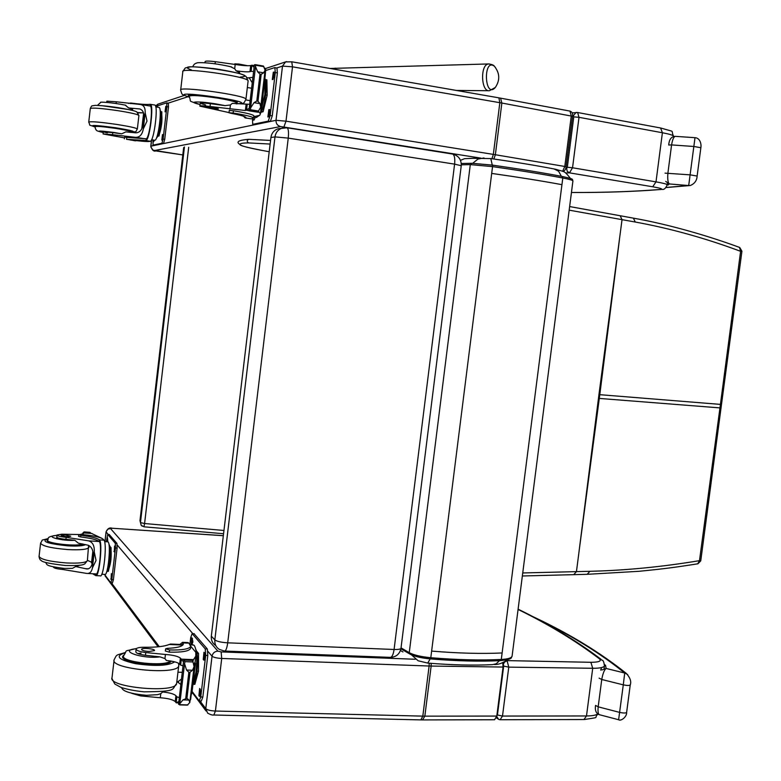 <?xml version="1.0" encoding="UTF-8"?>
<svg xmlns="http://www.w3.org/2000/svg" width="781" height="781" viewBox="0 0 781 781"><rect width="100%" height="100%" fill="white"/><g stroke="black" fill="none" stroke-linecap="round" stroke-linejoin="round"><path stroke-width="1.17" d="M143.958 526.765L144.583 523.534L140.463 522.567L141.185 525.252L139.984 520.654L183.662 147.609M223.571 533.726L143.977 526.804L141.185 525.252L142.24 526.199M475.073 158.221L464.588 158.67L460.497 160.33M400.458 650.495L402.957 651.94M499.45 660.677L496.247 663.772L492.489 664.631C473.618 665.558 452.179 665.061 428.134 663.118M411.499 654.878L418.118 660.765L427.724 663.089L430.185 658.9M484.035 157.947L477.992 159.051L472.739 163.268M554.032 168.94L558.591 171.205L561.393 176.311M461.239 165.728L454.591 164.127C455.138 158.494 454.513 155.146 452.736 154.082L452.326 154.013M224.811 651.061L390.08 657.358C391.935 657.436 393.263 654.81 394.083 649.48C398.203 649.597 400.507 649.206 400.985 648.318L401.004 648.162M286.803 127.742L287.115 127.791C288.453 128.816 288.833 132.253 288.248 138.11L454.591 164.127L394.083 649.48L227.71 642.822C226.929 648.357 225.826 651.1 224.411 651.042L219.432 649.46C216.034 647.273 214.502 644.081 214.834 639.883C216.903 641.435 221.189 642.412 227.71 642.822L288.248 138.11L274.99 136.89L214.834 639.883L211.329 636.164C211.007 640.283 212.491 643.427 215.81 645.614M285.407 127.625L282.185 128.064C278.104 129.519 275.713 132.458 274.99 136.89L270.909 137.515L211.329 636.164M281.404 128.338L278.056 128.767C274.004 130.202 271.622 133.121 270.909 137.515M495.066 87.784C484.318 98.953 483.058 57.218 494.441 66.317L495.486 67.566M562.984 171.459C564.819 170.766 565.854 169.204 566.088 166.792L564.809 166.47L562.593 171.293M569.964 111.087L571.272 115.891L564.809 166.47L495.369 154.736L501.861 103.043L572.541 116.281C572.981 113.528 572.122 111.81 569.964 111.087L500.328 98.103M155.644 106.294L158.182 104.078M151.612 139.779L150.87 147.013L153.047 150.177L182.803 154.931L155.819 150.928C153.691 151.66 152.012 150.079 150.792 146.193L276.015 120.313L282.497 66.102L285.543 61.914L286.559 61.601M565.6 172.972L569.476 172.855L567.25 171.361L566.606 168.54L565.659 168.569M667.208 184.863L667.218 184.775C666.857 184.072 663.118 183.105 656.001 181.875L572.541 167.769L579.004 117.316L662.395 132.75L656.001 181.875L652.731 186.776L569.476 172.855L572.541 167.769L567.328 167.261L566.606 168.54M573.771 116.857L579.004 117.316L577.637 112.513L576.085 112.474L573.361 115.647L573.771 116.857L567.328 167.261M667.228 184.687L668.331 184.96L667.238 184.609M667.179 185.058L669.463 183.965C667.921 182.842 667.404 179.22 667.901 173.089L671.582 144.915L693.948 146.486L700.86 147.726C701.484 144.651 700.42 138.032 695.002 137.681L688.696 185.556L690.345 185.487C694.631 183.701 696.896 180.557 697.13 176.047L700.86 147.746M666.027 187.469L688.696 185.556L669.463 183.965L665.744 181.417M695.002 137.681L675.243 136.353C671.357 136.509 669.18 139.399 668.712 145.032L671.582 144.915C672.47 139.692 673.691 136.831 675.243 136.353L675.506 136.372M422.892 719.916L494.539 719.75L496.794 716.07L503.062 667.052L502.749 662.688M111.947 528.19L112.015 528.19C109.565 527.38 107.583 528.581 106.07 531.793L107.924 529.118L112.083 528.239L223.337 535.707M498.551 719.33L496.736 716.47M498.542 719.321L500.104 719.731L502.495 716.06L497.438 714.986L496.823 715.884M503.686 666.105L508.763 667.13L592.711 668.272L586.492 715.952L502.495 716.06L508.763 667.13L507.152 660.99L505.649 661.312L504.087 662.63L503.325 664.572L503.686 666.105L497.438 714.986M600.677 670.098L601.624 667.56M604.514 665.461L605.558 665.363L604.523 665.334M538.002 619.362C571.467 635.441 600.364 653.326 624.712 673.017L627.69 674.55M599.115 678.123L601.751 679.49L623.287 684.859L618.611 719.731L599.613 714.761C598.197 714.488 597.719 711.842 598.178 706.834L601.751 679.49C602.825 673.525 604.289 669.844 606.134 668.458L624.712 673.017L623.287 684.859C627.055 685.63 629.369 685.669 630.238 684.957L630.247 684.888M604.514 664.553L605.558 665.363L606.134 668.458L601.839 669.971M240.577 144.963C238.879 143.655 241.554 142.972 248.602 142.913C246.776 141.664 246.786 140.463 248.622 139.33C239.181 140.092 236.047 141.654 239.23 144.016L240.577 144.963C242.149 146.203 248.827 147.921 260.62 150.118L260.454 150.089C247.294 147.472 240.519 145.725 240.157 144.856M721.039 407.916L719.965 407.897L699.493 560.651L700.752 560.836L721.498 404.421L720.433 404.392L740.613 251.316L741.921 251.209M739.5 247.401L740.613 251.316C705.243 238.137 670.127 228.384 635.265 222.038L569.183 210.157M619.333 240.538L599.788 394.678L598.949 394.61L622.037 219.646L620.163 215.741L569.642 206.555M721.498 404.421L741.921 251.218L739.753 247.499C708.728 235.969 668.175 224.225 633.411 218.153L635.265 222.038M697.697 563.823L699.493 560.651C661.868 566.908 625.337 570.462 589.899 571.302L522.743 572.951M598.471 398.359L579.082 551.152L599.788 394.678L720.433 404.392L719.965 407.897L598.471 398.359L598.949 394.61M697.726 563.823L697.736 563.823C669.288 568.295 658.52 569.349 639.102 571.292L587.595 574.299M205.569 104.927L200.2 103.326C200.492 102.77 203.88 102.887 210.382 103.668L210.05 106.499C203.548 105.718 200.161 105.591 199.868 106.138L229.009 112.591M231.547 113.382L234.7 114.006M245.371 117.96L251.228 118.839L253.591 117.98C252.38 116.72 245.566 115.071 233.129 113.02L228.989 112.737L230.707 113.216C240.128 115.032 245.185 116.457 245.878 117.472L245.488 117.931L251.228 118.839M245.263 116.955L245.488 117.931M245.146 117.96L243.545 116.252M276.718 67.976L274.639 67.615L265.55 70.583L264.749 67.986M260.766 106.714L261.088 108.012M260.708 107.231L261.147 108.022M258.482 111.244L260.385 113.919L259.751 115.305L253.747 116.662M260.786 106.606L261.489 106.724L264.935 75.513M261.02 106.733L261.713 107.075L265.159 75.923M215.078 63.778L215.322 61.679L235.198 64.472C242.803 65.624 247.968 65.985 250.701 65.555L251.951 65.233L254.089 67.42M251.863 65.223L251.131 71.354L253.6 71.481M255.563 64.696L263.402 66.034L265.12 70.134L263.636 72.818L261.186 74.322L257.984 101.237L259.966 103.629L253.991 102.662L250.584 107.973L250.516 109.76L248.924 110.824L254.401 64.784L249.051 110.804M248.924 110.824L257.798 112.2L260.708 107.192L265.12 70.134M259.966 103.629L260.708 107.192M261.186 74.322L260.005 74.127L257.652 71.813L255.504 66.57L255.563 64.706L254.528 64.745M253.991 102.662L256.803 101.042L257.984 101.237M228.999 112.708L229.263 110.472L233.402 110.756C245.83 112.815 252.654 114.475 253.854 115.744L253.825 115.949M234.71 64.393L234.769 63.847L238.927 64.052L247.684 65.741M251.131 71.354L249.979 71.676C247.606 72.057 242.989 71.774 236.126 70.817L239.621 72.76M252.907 77.319L248.28 77.885L249.324 77.993L252.253 82.806M249.783 103.668L249.52 104.283M249.94 102.35L249.988 100.603M265.345 79.584L266.887 79.847L267.18 95.223L263.09 111.761L261.196 112.2M263.09 111.761L261.547 111.517M267.18 95.223L265.628 94.97C264.456 103.775 262.728 109.916 260.444 113.391M265.13 79.008C266.282 82.083 266.448 87.394 265.628 94.97M261 106.899L261.713 107.075M265.686 69.431L265.208 75.484M260.786 106.558L261.489 106.724M210.05 106.499L245.371 110.502L249.217 108.364M215.322 61.679C208.82 60.908 205.403 60.879 205.1 61.582L204.964 62.763M249.705 104.312L232.279 103.385L230.405 104.966L229.907 109.223M265.091 78.735L264.857 94.501L260.483 113.069M259.321 115.403L256.48 117.472L253.698 117.033M276.933 67.976L277.382 72.926L272.257 115.861L270.333 121.485L254.723 124.638M274.853 67.625L275.293 72.574L270.167 115.52L268.244 121.153L252.732 124.335L252.429 118.575M255.221 117.267L254.128 119.991L253.425 120.118L253.044 118.439M273.077 79.389L272.296 79.574L273.311 72.233L274.102 72.028L273.077 79.389M268.605 116.847L267.854 116.974L268.849 109.643L269.611 109.506L268.605 116.847M255.075 117.97L255.133 117.257M273.975 77.67L274.502 74.302M269.513 115.11L270.021 111.703M246.171 97.293L247.128 89.229M189.051 96.19L188.367 95.643C185.888 92.383 237.59 99.558 237.317 102.418L236.506 102.965M235.198 64.472L234.69 68.738L236.126 70.817M234.69 68.738L230.278 66.61M210.382 103.668L225.045 105.63L230.405 104.966M213.203 107.534L205.325 106.997C205.344 107.739 218.992 109.613 218.377 108.803L213.203 107.534M116.105 103.483L116.301 101.794L140.717 104.537C143.889 105.298 145.383 108.012 145.178 112.669L147.004 121.075L143.294 128.953L145.178 112.669M143.294 128.953C142.249 134.742 139.604 137.524 135.338 137.31L112.523 134.693L112.757 132.614L103.317 131.872L107.339 132.897M103.238 132.497C95.36 130.544 99.05 130.554 114.309 132.536L121.709 133.815L125.839 131.882L135.855 132.829C140.443 132.633 143.04 128.66 143.645 120.899C144.7 114.143 143.411 110.16 139.779 108.969L128.601 107.944L132.565 109.428M149.981 105.991L150.46 104.351C153.945 104.8 149.815 139.077 146.106 140.492L126.551 139.311C138.52 141.029 146.106 141.751 149.317 141.478L150.274 141.263C153.974 141.439 158.533 105.581 154.872 105.054L154.618 105.005M150.303 104.312L150.03 104.332C147.17 104.742 140.746 104.303 130.749 103.024L128.514 103.395M137.671 112.523L142.835 112.864M150.108 106.001L150.225 106.031C153.369 106.431 149.669 137.358 146.301 138.813L124.618 137.202L124.423 138.852M141.82 128.64L143.606 113.294M135.015 132.76L135.133 131.725M138.022 112.874L143.499 112.845M135.777 140.551L129.207 139.692M160.622 111.595L161.823 111.781L161.667 123.535L159.012 135.953L157.596 136.284M159.012 135.953L157.811 135.767M161.667 123.535L160.466 123.349M160.085 110.258C162.546 111.995 159.324 136.958 156.522 137.856M135.103 140.805L130.007 139.809M135.748 140.805L129.997 139.906M116.301 101.794L106.841 101.169L106.704 102.379M124.54 137.886L103.072 133.941L112.523 134.693M158.807 107.387L159.041 107.427C162.409 107.915 158.279 140.385 154.872 140.248L151.563 139.77M166.734 102.887L168.315 103.121L168.501 106.929L164.723 139.33L163.522 143.519L153.047 145.12M157.01 107.104L157.635 105.796L166.704 102.867L166.88 106.675L163.112 139.086L161.911 143.284L153.066 145.12L152.988 139.984M162.477 134.557L161.833 140.102L162.477 134.557L163.014 134.635M165.777 106.294L165.064 111.849L165.777 106.294L166.324 106.382M154.472 140.209L153.466 141.908L153.291 140.033M130.339 131.55L130.944 131.286C129.997 130.525 124.862 129.412 115.52 127.947C102.731 126.112 95.721 125.536 94.481 126.2L95.018 126.542M121.709 133.815L112.757 132.614M125.253 105.123L128.601 107.944M111.283 135.464L116.867 135.943L107.143 134.586L111.283 135.464M171.137 644.061L169.135 644.481C164.391 646.473 156.317 647.39 144.924 647.244C139.77 647.215 136.851 647.781 136.148 648.952C136.187 650.446 139.399 651.647 145.783 652.555L145.461 655.298C139.077 654.39 135.865 653.18 135.826 651.676L136.109 649.206M179.874 644.432L182.51 642.343L183.35 644.247C182.266 646.551 176.955 647.918 167.407 648.347L165.611 648.816L169.584 649.948C182.032 650.261 189.09 649.089 190.74 646.424L188.904 643.153L187.44 642.548M190.779 646.248L195.787 652.33L195.806 656.108L192.673 660.921M193.942 664.192L195.055 662.122M194.03 664.494L195.152 662.122M190.027 700.723L190.544 699.561M190.642 699.278L190.984 696.593M194.039 664.563L194.664 664.758L194.098 664.885M194.323 664.123L195.104 664.006L194.537 663.752L194.274 664.543M194.723 663.372L195.455 663.254L194.889 663.001L194.674 663.782M145.783 652.555L165.435 654.468C172.982 655.044 177.961 656.255 180.382 658.1L183.476 661.868M181.348 659.193L180.645 665.129L183.008 665.803M183.75 659.603L192.585 660.052L194.078 666.671L192.507 670.254L190.037 672.256L186.932 698.292L188.963 700.059L182.988 699.874L179.806 703.72L179.835 704.677L178.556 704.277L183.74 659.623L178.556 704.277M179.689 704.901L187.342 705.116L189.812 702.519L194.078 666.671M188.963 700.059L189.812 702.519M190.037 672.256L188.846 672.216L186.532 670.039L184.56 663.665L184.941 661.653L183.857 659.73M182.988 699.874L186.932 698.292M181.651 644.51L182.881 644.999M190.544 648.064L190.486 648.581C188.826 651.266 181.778 652.447 169.321 652.145L165.347 651.012L165.601 648.894M180.645 665.129L179.679 664.026C177.59 662.337 173.157 661.156 166.373 660.482L164.947 658.588L159.939 656.85L145.461 655.298M180.792 684.429L176.857 681.452L177.736 681.813L181.426 679.128M196.451 650.924L198.53 653.433L198.501 671.172L194.85 684.341L193.405 684.293M198.501 671.172L196.949 671.123C196.138 677.517 194.986 681.833 193.493 684.058M198.53 653.433L196.988 653.375M195.787 649.265C197.593 653.453 197.983 660.736 196.958 671.123M190.681 699.171L191.267 694.055M131.755 693.352L140.687 695.92L160.31 697.765C167.856 698.302 172.826 699.571 175.217 701.582L176.272 702.822L178.771 701.484M140.805 694.924L140.687 695.92M179.239 697.56L176.877 696.847L175.92 695.676C173.851 693.879 169.428 692.649 162.643 691.986L160.798 693.645L160.31 697.765M192.966 644.979L194.323 645.536C196.744 649.89 197.32 658.676 196.051 671.894L192.77 685.806M189.91 644.364L190.72 637.55L192.155 633.606L205.257 648.923L205.715 655.396L200.746 696.974L199.272 700.918L192.097 691.439M191.199 644.911L191.843 637.852L192.448 638.536L192.263 644.95M203.773 660.121L203.236 659.467L203.968 652.262L204.622 652.984L204.153 660.13M199.438 696.369L198.921 695.676L199.633 688.461L200.287 689.262L199.858 696.388M194.01 633.684L207.336 649.011L207.795 655.484L202.835 697.043L201.352 700.987L199.458 700.928M192.751 642.587L192.839 640.869M204.905 657.651L205.032 654.888M200.59 693.801L200.697 691.205M178.517 663.294L178.771 665.148M178.088 671.055L179.025 663.518M123.691 655.171L122.744 656.294C119.122 663.069 169.34 668.019 171.107 661.077M141.127 653.141L137.846 653.56M121.328 687.524C122.48 687.524 119.542 692.884 146.506 695.315L157.635 694.66L160.798 693.645M164.645 691.253L162.643 691.986M149.142 651.51L154.492 650.593C155.399 648.796 141.888 647.498 141.566 649.353C141.888 650.446 144.407 651.159 149.142 651.51M87.501 568.968L86.613 568.919C90.254 569.144 92.324 565.991 92.822 559.469C93.993 551.835 92.431 547.1 88.136 545.236L78.364 543.176L74.83 540.286L65.955 539.349L66.19 537.318L88.643 540.852C92.734 542.151 94.608 545.86 94.257 551.982L96.043 560.465L92.422 567.865L94.257 551.982M92.422 567.865C91.611 571.975 89.649 573.82 86.535 573.391L62.49 569.427L62.626 568.304M79.779 565.259L75.669 566.547L86.613 568.919M96.122 575.617L100.212 575.841C103.6 578.233 107.27 543.078 103.951 540.169L103.141 539.183C100.251 537.025 92.841 535.463 80.921 534.507L78.735 534.702L80.833 535.317C90.713 536.518 96.932 538.041 99.499 539.886L103.951 540.169M78.735 534.741L78.549 536.332L80.648 536.938C90.528 538.148 96.746 539.671 99.314 541.526L99.499 539.886M99.734 540.188C102.721 544.523 99.002 577.95 95.799 575.597L95.819 573.918M92.656 573.742L95.643 575.499M91.553 533.452L101.94 538.343M83.069 532.876L84.055 531.939L83.86 532.925L83.948 532.203L90.401 532.642L90.313 533.345M83.079 532.818L83.372 533.648L80.218 534.487M82.864 534.038L83.001 532.876L82.503 534.155M99.548 541.829C102.223 545.919 98.845 576.046 95.956 573.928L87.687 573.459M92.129 563.462L91.504 562.945L92.841 551.425M87.423 560.338L91.582 562.252M90.401 532.642L89.717 532.31M109.613 545.987L111.087 547.764L110.765 560.885L108.344 571.36L107.143 571.292M111.087 547.764L109.896 547.696M110.765 560.885L109.565 560.817M108.959 544.503C111.478 545.831 109.33 570.891 106.606 571.936M66.19 537.318C60.41 536.752 57.355 535.981 57.033 535.005L61.806 534.204L79.184 534.536M53.362 566.977L53.362 566.996C53.674 568.07 56.72 568.88 62.49 569.427M107.563 541.838L107.856 541.858C111.322 542.336 108.081 576.612 104.771 574.425L101.774 574.25M109.233 534.526L116.925 543.4L117.091 548.086L113.401 579.687L112.425 582.899L110.892 582.811M106.294 541.75L107.739 534.429L115.315 543.303L115.481 547.979L111.79 579.6L110.814 582.811L104.488 574.406M111.351 573.625L111.078 579.482L111.351 573.625M114.563 546.046L114.29 551.884L114.563 546.046M106.704 541.78L107.466 537.65L107.807 541.848M83.128 544.045C81.429 545.353 76.206 545.782 67.469 545.343C54.748 544.259 47.934 542.629 47.036 540.442L47.69 539.847M75.669 566.547L72.448 568.363L64.208 568.412C43.834 565.864 47.553 564.546 45.562 562.398M60.723 538.539L60.215 538.558M65.955 539.349C60.176 538.783 57.12 538.002 56.798 537.025L56.788 537.143M65.331 534.917L61.094 535.297C63.964 536.586 67.186 536.889 70.759 536.205L65.331 534.917M184.443 146.955L140.463 522.567L139.984 520.702L183.672 147.58M223.962 530.475L144.583 523.534L188.69 147.306M512.121 655.903L512.072 656.265C511.457 658.012 507.865 659.076 501.295 659.467L500.143 660.589C479.954 661.595 456.729 661.038 430.487 658.891M461.317 164.811L470.299 164.615L409.244 652.682L410.054 654.156C414.506 656.46 421.291 658.041 430.409 658.92L430.8 657.719C421.018 656.772 413.832 655.093 409.244 652.682L401.043 647.879M410.445 654.224C414.691 656.45 421.34 658.012 430.37 658.881L430.399 658.92M431.629 651.1C458.203 653.297 481.701 653.912 502.124 652.965L501.295 659.467C480.871 660.472 457.373 659.896 430.8 657.719L492.547 166.607L492.489 165.123L471.88 163.278L470.299 164.615L492.547 166.607C519.287 170.404 542.707 174.202 562.798 178C569.242 179.249 572.619 180.206 572.932 180.88L572.912 181.016M492.733 165.162C519.082 168.911 542.16 172.66 561.969 176.428L562.798 178L561.939 184.667C541.848 180.938 518.428 177.189 491.688 173.421M492.284 165.094L490.79 158.553M502.124 652.965L561.939 184.667M332.813 68.933L335.303 68.142M489.209 63.944L488.574 63.954C480.012 64.306 480.959 92.197 489.443 90.723L495.339 87.443C500.143 80.199 499.85 73.16 494.441 66.317C493.865 65.165 491.913 64.374 488.574 63.954L330.09 68.455M572.541 116.301L566.088 166.802M276.777 67.957L282.497 66.102L292.514 66.824L501.861 103.043L500.582 98.152L498.542 97.81M480.901 158.133L280.623 126.551L154.296 150.587M156.288 106.987L157.127 106.714M166.968 103.531L187.879 96.756M280.623 126.551C277.48 125.721 275.937 123.642 276.015 120.313L286.002 121.172L292.514 66.824L291.743 61.816M283.952 126.844L286.002 121.172L493.338 154.394L499.84 102.682L498.874 97.84L291.987 61.826L285.543 61.914L265.286 68.621M491.962 158.728L493.338 154.394L495.369 154.736L493.836 158.992M572.59 115.725L573.361 115.647M660.57 127.977L662.395 132.75C669.512 134.098 673.242 135.25 673.564 136.197L673.544 136.324M652.731 186.776C660.726 188.182 663.323 189.061 660.55 189.441C633.83 191.579 604.133 192.595 571.448 192.497C604.152 192.634 634.006 191.618 660.999 189.48M660.55 189.441L662.054 189.392C664.055 189.851 665.773 188.319 667.218 184.775L667.413 183.242M665.041 173.138L690.228 174.866L697.14 176.047M415.258 659.262L221.15 651.901L217.928 651.149L110.433 528.444M223.337 535.659L112.083 528.239M104.996 541.672L106.118 531.988L108.227 534.458M117.228 545.011L192.8 633.635M207.912 651.354L212.041 656.196C212.744 653.023 214.707 651.344 217.928 651.149M199.995 700.947L205.774 708.64L212.041 656.196C213.555 657.407 216.776 658.158 221.716 658.461L221.15 651.901M214.043 715.015L420.822 719.897L422.814 716.128L215.41 711.042L213.838 715.005C212.481 715.308 210.401 714.664 207.609 713.073L205.774 708.64C207.268 709.988 210.479 710.788 215.41 711.042L221.716 658.461L429.111 666.017L429.189 663.196M503.062 667.052L431.151 666.066L424.844 716.157L422.814 716.128L429.111 666.017L431.151 666.066L431.171 663.352M421.096 719.897L422.541 719.916L424.844 716.157L496.794 716.07M111.4 582.841L159.304 646.697M518.067 609.444C548.526 624.312 575.636 640.762 599.408 658.813C601.809 661.087 598.968 662.249 590.895 662.298L506.478 660.599M590.895 662.298L592.711 668.272C599.886 668.311 603.811 667.491 604.474 665.812L604.504 665.568M500.475 719.731L583.944 719.535L586.492 715.952C592.31 715.913 596.049 715.22 597.709 713.893M599.408 658.813L602.356 660.335M595.552 705.399L598.178 706.834L619.665 712.399C623.433 713.199 625.747 713.209 626.626 712.438L626.635 712.389M248.905 139.321L270.558 140.434L249.032 139.34M260.62 150.118L269.211 151.758L260.6 150.118M248.602 142.913L270.128 144.055M619.831 215.673L633.079 218.084M579.102 551.152L576.446 571.653L573.723 574.66L522.352 575.987M574.123 574.65L587.195 574.308L589.899 571.302M251.951 65.233L254.294 65.633L252.009 65.262M258.618 111.058L250.516 109.76M260.005 74.127L256.803 101.042M263.636 72.818L257.652 71.813M233.402 110.756L233.129 113.02M238.927 64.052L238.81 64.999M248.28 77.885L247.206 77.709M263.91 66.658L255.807 65.282M257.759 112.152L249.803 110.775M250.701 65.555L249.979 71.676M246.093 104.39L245.371 110.502M247.245 104.146L246.513 110.267L248.944 110.677M258.628 112.23L257.808 112.093M233.665 113.792L231.957 113.528M252.888 124.345L254.909 124.667M264.173 107.378L266.692 97.176M267.141 93.203L266.985 85.09M273.311 72.233L274.346 72.408M268.849 109.643L269.835 109.799M268.244 121.153L270.333 121.485M270.167 115.52L272.257 115.861M275.293 72.574L277.382 72.926M189.061 97.059C160.33 87.931 266.194 103.082 236.321 103.805M191.374 69.929C165.992 60.498 267.082 75.259 240.323 77.055M180.704 89.844L182.822 71.706C179.513 66.795 248.661 76.518 248.124 80.873L248.085 81.185M189.061 97.098C181.114 93.945 182.412 95.692 180.665 90.147C177.307 85.676 246.435 95.302 245.947 99.207L245.917 99.48M220.066 69.509L213.018 68.474M200.063 104.469C186.005 101.501 198.306 101.003 216.005 103.912L225.045 105.63M200.063 104.498C185.898 99.743 192.302 102.897 189.07 96.268C190.837 94.931 200.414 95.546 217.792 98.123C229.145 100.036 235.374 101.608 236.497 102.838L236.477 103.033M145.822 140.59L150.274 141.263M146.106 140.492L146.301 138.813M130.681 103.629L130.749 103.024M126.6 139.008L126.786 137.339M140.102 109.047L138.637 108.823M146.018 138.911L135.338 137.31M166.88 106.675L168.501 106.929M159.529 133.522C161.56 127.098 162.311 120.86 161.784 114.797M153.066 145.12L154.628 145.354M161.911 143.284L163.522 143.519M163.112 139.086L164.723 139.33M130.271 131.999C137.183 131.921 132.409 130.534 115.959 127.811C95.262 125.019 88.282 124.745 94.989 126.991C86.945 123.769 91.182 127.01 88.731 122.148C90.381 121.231 99.743 121.992 116.828 124.443C129.275 126.415 136.119 127.918 137.358 128.953L138.92 115.461C137.69 114.329 130.857 112.757 118.4 110.746C101.325 108.256 91.953 107.544 90.284 108.588L88.751 122.021M137.339 129.07L137.358 128.953C134.898 132.331 138.315 131.599 130.271 132.018M138.901 115.598L136.88 111.966C135.543 111.449 136.177 110.736 118.331 107.7C109.896 106.362 102.184 105.581 95.204 105.376L92.431 105.796C91.904 105.513 91.192 106.401 90.303 108.452M103.238 132.506C93.554 130.466 97.127 129.753 95.497 129.031L95.009 126.668C96.209 126.024 103.004 126.581 115.393 128.357C124.433 129.773 129.421 130.857 130.339 131.589L130.329 131.677M128.689 109.565L101.696 105.65M183.174 642.909L188.904 643.153M193.132 660.17L192.946 661.722M193.454 659.623L181.319 659.154M187.928 704.911L179.835 704.677M188.846 672.216L185.751 698.253M192.507 670.254L186.532 670.039M182.871 642.558L182.617 644.706M169.584 649.948L169.321 652.145M192.516 660.443L184.531 660.13M193.034 661.966L184.941 661.653M165.435 654.468L164.947 658.588M180.382 658.1L179.679 664.026M175.92 695.676L175.217 701.582M176.877 696.847L176.174 702.773M182.822 645.057L169.135 644.481M196.314 679.05L197.964 673.124M198.511 669.18L198.53 657.251M191.13 644.833L192.292 644.881M203.236 659.467L204.485 659.515M198.921 695.676L200.19 695.715M200.746 696.974L202.835 697.043M205.715 655.396L207.795 655.484M205.257 648.923L207.336 649.011M192.311 633.723L194.323 633.811M124.784 652.916C114.748 656.186 118.37 659.779 135.65 663.684C155.546 666.457 168.54 665.842 174.641 661.829M125.019 652.613C114.983 655.649 117.16 654.273 114.124 659.769C109.223 669.053 177.58 675.506 178.703 665.92L176.682 682.955M114.036 660.501L112.034 677.605C107.085 687.319 175.422 693.674 176.594 683.668C171.078 689.633 178.576 691.478 143.929 691.829C134.771 690.882 127.078 689.389 120.86 687.348L114.758 683.98L111.956 678.464M159.939 656.85C142.64 659.34 117.082 650.436 136.265 648.728M170.141 660.921C166.187 667.13 120.098 662.132 123.554 655.855C128.572 648.66 121.836 652.213 136.49 648.503M80.648 536.938L80.833 535.317M88.458 568.832L85.422 568.656M90.245 533.345L90.323 532.671M89.903 532.369L84.075 531.988M89.795 533.316L89.874 532.691M84.573 532.974L84.641 532.349M82.884 534.028L83.02 532.886L91.933 533.472M99.314 541.526L88.643 540.852M115.315 543.303L116.925 543.4M115.481 547.979L117.091 548.086M109.076 568.187C110.853 563.013 111.507 556.873 111.039 549.785M110.717 579.033L111.4 579.072M113.928 551.464L114.592 551.513M107.807 534.477L109.379 534.585M111.79 579.6L113.401 579.687M85.637 544.591C83.177 545.919 77.241 546.339 67.82 545.851C47.045 543.664 40.475 541.272 48.11 538.675M87.423 560.348L87.384 560.67C85.803 562.74 78.783 563.501 66.326 562.945C49.34 561.549 40.261 559.323 39.089 556.257L40.563 543.332M88.946 547.178L88.907 547.501C87.345 549.482 80.326 550.175 67.869 549.58C50.882 548.145 41.783 545.968 40.602 543.02C43.921 538.539 39.167 541.174 48.178 538.548M74.83 540.286C62.05 541.282 42.906 536.01 56.984 535.424M82.288 543.879C78.451 546.944 45.483 543.381 47.641 540.12C49.281 538.802 45.005 536.801 56.993 535.336M500.504 660.619C513.918 659.135 510.715 657.553 512.072 656.265L572.932 180.88C571.643 179.21 575.636 179.386 562.144 176.457C542.199 172.66 518.975 168.891 492.489 165.123L471.509 163.278L461.288 163.512M430.448 658.92C456.758 661.068 480.051 661.644 500.318 660.628M400.917 648.786L409.664 653.931M507.689 659.613C502.886 663.069 498.415 664.709 494.275 664.524M472.427 158.299L491.093 158.602C515.401 162.067 536.859 165.611 555.457 169.223M570.433 178.449C563.853 170.014 564.917 172.23 555.476 169.223M278.056 128.767L287.115 127.791L452.736 154.082C458.593 155.712 461.425 159.578 461.249 165.679L400.985 648.318C399.774 653.97 396.309 656.997 390.598 657.387M456.377 90.44L488.789 90.723M155.614 106.206L157.596 104.273L184.306 95.428M150.792 146.164L151.524 139.848M673.515 136.587L673.564 136.197C670.059 129.236 677.078 132.926 660.863 128.035L577.637 112.513L572.112 112.874M665.968 187.547L689.232 185.605M104.918 541.663L106.06 531.861M105.093 575.87L158.104 646.824M192.009 692.2L206.038 710.974M496.394 717.876L497.673 718.735M598.031 714.107C592.72 718.618 602.19 716.694 584.344 719.535M604.113 668.546L604.474 665.812C603.283 658.071 602.102 661.361 600.95 659.223C576.651 640.879 549.033 624.195 518.106 609.18M532.33 616.365C568.656 633.303 600.013 652.35 626.382 673.486C630.218 677.781 631.497 681.598 630.238 684.957L626.626 712.438M618.63 719.731C620.885 721.507 626.997 716.792 626.626 712.457M595.542 705.468C594.8 710.222 596.01 713.287 599.183 714.644M697.97 563.784L700.752 560.836M260.385 113.919L261.108 107.876M250.623 107.632L255.475 66.834M253.591 117.98L253.854 115.744M261.459 104.732L265.228 73.102M261.166 106.362L261.362 104.761M199.887 106.031L200.2 103.326M254.752 124.648L252.859 124.355M245.839 99.929L250.145 100.632M247.333 87.531L251.609 88.233M182.852 71.393L185.292 67.927L190.603 66.844C195.211 66.697 203.812 67.4 216.405 68.943C242.286 73.297 243.672 75.025 246.054 76.479L248.124 80.873L245.947 99.207C243.203 104.605 244.56 103.033 236.311 103.853M239.503 72.399L239.806 73.687M231.664 66.99C212.198 62.207 195.943 62.197 196.695 63.134C195.113 63.251 193.766 64.472 192.643 66.805M189.207 95.077L189.09 96.053M236.614 101.852L236.292 103.902M154.872 105.054L150.46 104.351M103.395 131.198L103.082 133.902M159.041 107.427L155.8 106.909M150.225 106.031L140.717 104.537M168.315 103.121L166.704 102.867M130.183 132.34L130.407 130.954M95.087 125.936L95.018 126.581M132.516 109.272L132.731 110.502M125.819 105.259C110.746 102.106 98.65 101.852 100.729 102.399L97.479 105.386M188.182 642.578L182.51 642.343M194.986 663.02L195.045 662.483M195.104 661.976L195.806 656.108M179.825 703.515L184.511 664.065M190.486 648.581L190.74 646.424M178.624 681.842L177.736 681.813M190.623 699.493L194.264 668.897M191.501 694.241L195.104 664.006M194.186 668.78L194.664 664.758M191.862 693.43L195.455 663.254M176.447 702.832L178.605 702.89M193.649 645.008L190.33 644.872M182.315 644.54L170.395 644.032M194.166 633.694L192.155 633.606M177.961 672.187L182.237 672.334M170.287 661.995L170.414 660.96M123.3 658.022L123.496 656.372M57.023 535.112L56.603 538.763M84.055 531.939L89.795 532.31M83.001 532.876L91.807 533.443M107.856 541.858L104.654 541.653M109.311 534.526L107.739 534.429M39.05 556.609C39.509 558.971 40.231 560.25 41.217 560.446C41.94 562.095 50.072 563.784 65.614 565.522C84.446 565.932 83.499 564.136 84.699 563.97L87.384 560.67L88.585 545.372M47.495 541.37L47.612 540.354"/></g></svg>
